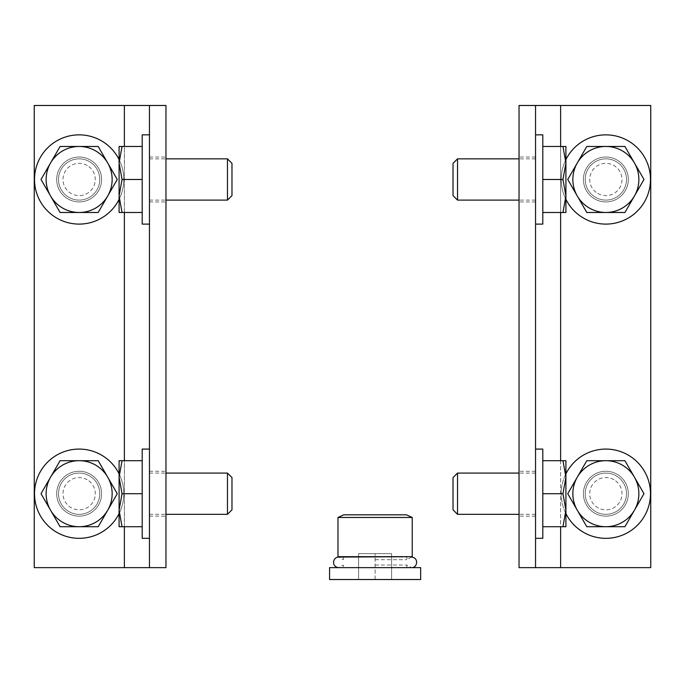 <?xml version="1.0" encoding="UTF-8"?>
<svg xmlns="http://www.w3.org/2000/svg" width="685" height="685" viewBox="0 0 685 685"><rect width="100%" height="100%" fill="white"/><g stroke="black" fill="none" stroke-linecap="round" stroke-linejoin="round"><path stroke-width="0.51" stroke-dasharray="3.42 2.57" d="M101.585 179.479A22.442 22.442 0 0 0 67.918 160.042A22.442 22.442 0 0 0 67.918 198.915A22.442 22.442 0 0 0 101.585 179.479A22.442 22.442 0 0 1 67.918 198.915A22.442 22.442 0 0 1 67.918 160.042A22.442 22.442 0 0 1 101.585 179.479M101.585 493.705A22.442 22.442 0 0 0 67.918 474.268A22.442 22.442 0 0 0 67.918 513.142A22.442 22.442 0 0 0 101.585 493.705A22.442 22.442 0 0 1 67.918 513.142A22.442 22.442 0 0 1 67.918 474.268A22.442 22.442 0 0 1 101.585 493.705M165.958 493.705L165.958 471.263L165.958 493.705M149.458 493.705L149.458 471.263L149.458 493.705M165.958 179.479L165.958 157.036L165.958 179.479M149.458 179.479L149.458 157.036L149.458 179.479M165.958 567.642L34.25 567.642L34.25 105.481L165.958 105.481L149.458 105.481L149.458 567.642L165.958 567.642L165.958 105.481M519.042 179.479L519.042 157.036L519.042 179.479M535.542 179.479L535.542 157.036L535.542 179.479M519.042 493.705L519.042 471.263L519.042 493.705M535.542 493.705L535.542 471.263L535.542 493.705M628.308 493.705A22.442 22.442 0 0 0 594.64 474.268A22.442 22.442 0 0 0 594.64 513.142A22.442 22.442 0 0 0 628.308 493.705A22.442 22.442 0 0 1 594.64 513.142A22.442 22.442 0 0 1 594.64 474.268A22.442 22.442 0 0 1 628.308 493.705M628.308 179.479A22.442 22.442 0 0 0 594.64 160.042A22.442 22.442 0 0 0 594.64 198.915A22.442 22.442 0 0 0 628.308 179.479A22.442 22.442 0 0 1 594.64 198.915A22.442 22.442 0 0 1 594.64 160.042A22.442 22.442 0 0 1 628.308 179.479M560.63 567.642L519.042 567.642L535.542 567.642L535.542 105.481L519.042 105.481L650.75 105.481L650.75 567.642L560.63 567.642L560.63 105.481M519.042 105.481L519.042 567.642M87.201 479.731A16.132 16.132 0 0 0 63.011 493.705A16.132 16.132 0 0 0 87.201 507.671A16.132 16.132 0 0 0 87.201 479.731M89.452 475.835A20.627 20.627 0 0 1 97.005 504.014A20.627 20.627 0 0 1 68.825 511.567A20.627 20.627 0 0 1 61.273 483.387A20.627 20.627 0 0 1 89.452 475.835A20.627 20.627 0 0 1 97.005 504.014A20.627 20.627 0 0 1 68.825 511.567A20.627 20.627 0 0 1 61.273 483.387A20.627 20.627 0 0 1 89.452 475.835M60.083 526.714L41.023 493.705L60.083 460.697L98.195 460.697L117.255 493.705L98.195 526.714L60.083 526.714M119.087 473.823A44.628 44.628 0 0 1 119.087 513.587M101.448 455.054A44.628 44.628 0 0 1 117.786 516.019A44.628 44.628 0 0 1 56.829 532.348A44.628 44.628 0 0 1 40.492 471.391A44.628 44.628 0 0 1 101.448 455.054M87.201 165.513A16.132 16.132 0 0 0 63.011 179.479A16.132 16.132 0 0 0 87.201 193.444A16.132 16.132 0 0 0 87.201 165.513M89.452 161.609A20.627 20.627 0 0 1 97.005 189.796A20.627 20.627 0 0 1 68.825 197.34A20.627 20.627 0 0 1 61.273 169.161A20.627 20.627 0 0 1 89.452 161.609A20.627 20.627 0 0 1 97.005 189.796A20.627 20.627 0 0 1 68.825 197.34A20.627 20.627 0 0 1 61.273 169.161A20.627 20.627 0 0 1 89.452 161.609M60.083 212.487L41.023 179.479L60.083 146.47L98.195 146.47L117.255 179.479L98.195 212.487L60.083 212.487M119.087 159.596A44.628 44.628 0 0 1 119.087 199.361M101.448 140.836A44.628 44.628 0 0 1 117.786 201.792A44.628 44.628 0 0 1 56.829 218.121A44.628 44.628 0 0 1 40.492 157.165A44.628 44.628 0 0 1 101.448 140.836M231.975 477.573L231.975 509.837M227.471 514.332L227.471 473.078M149.458 511.567L149.458 473.078L149.458 511.567M119.087 477.197L122.041 460.697L119.087 460.697L119.087 510.205L122.041 493.705L119.087 477.197M122.041 526.714L119.087 510.205L119.087 526.714L142.197 526.714L142.197 493.705L122.041 493.705M142.197 460.697L142.197 493.705L142.197 460.697L122.041 460.697M142.197 493.705L142.197 526.714M142.197 538.324L142.197 449.077M149.458 455.054L149.458 538.324L149.458 455.054M231.975 163.347L231.975 195.61M227.471 200.106L227.471 158.851M149.458 161.609L149.458 200.106L149.458 161.609M119.087 212.487L122.041 212.487L119.087 195.978L119.087 212.487M122.041 179.479L119.087 162.979L119.087 195.978L122.041 179.479L142.197 179.479L142.197 212.487L122.041 212.487M122.041 146.47L119.087 146.47L119.087 162.979L122.041 146.47L142.197 146.47L142.197 179.479L142.197 146.47M142.197 212.487L142.197 179.479M142.197 224.106L142.197 134.851M149.458 218.121L149.458 134.851L149.458 218.121M453.025 509.837L453.025 477.573M457.529 473.078L457.529 514.332M535.542 511.567L535.542 473.078L535.542 511.567M565.913 460.697L562.959 460.697L565.913 477.197L565.913 460.697M562.959 493.705L565.913 510.205L565.913 477.197L562.959 493.705L542.803 493.705L542.803 460.697L562.959 460.697M562.959 526.714L565.913 526.714L565.913 510.205L562.959 526.714L542.803 526.714L542.803 493.705L542.803 526.714M542.803 460.697L542.803 493.705M542.803 449.077L542.803 538.324M535.542 455.054L535.542 538.324L535.542 455.054M453.025 195.61L453.025 163.347M457.529 158.851L457.529 200.106M535.542 197.34L535.542 158.851L535.542 197.34M565.913 146.47L562.959 146.47L565.913 162.979L565.913 146.47M562.959 179.479L565.913 195.978L565.913 162.979L562.959 179.479L542.803 179.479L542.803 146.47L562.959 146.47M562.959 212.487L565.913 212.487L565.913 195.978L562.959 212.487L542.803 212.487L542.803 179.479L542.803 212.487M542.803 146.47L542.803 179.479M542.803 134.851L542.803 224.106M535.542 140.836L535.542 224.106L535.542 140.836M613.923 479.731A16.132 16.132 0 0 0 589.734 493.705A16.132 16.132 0 0 0 613.923 507.671A16.132 16.132 0 0 0 613.923 479.731M616.175 475.835A20.627 20.627 0 0 1 623.727 504.014A20.627 20.627 0 0 1 595.548 511.567A20.627 20.627 0 0 1 587.995 483.387A20.627 20.627 0 0 1 616.175 475.835A20.627 20.627 0 0 1 623.727 504.014A20.627 20.627 0 0 1 595.548 511.567A20.627 20.627 0 0 1 587.995 483.387A20.627 20.627 0 0 1 616.175 475.835M586.805 526.714L567.745 493.705L586.805 460.697L624.917 460.697L643.977 493.705L624.917 526.714L586.805 526.714M565.913 513.587A44.628 44.628 0 0 1 565.913 473.823M628.171 455.054A44.628 44.628 0 0 1 644.508 516.019A44.628 44.628 0 0 1 583.551 532.348A44.628 44.628 0 0 1 567.214 471.391A44.628 44.628 0 0 1 628.171 455.054M597.799 193.444A16.132 16.132 0 0 0 621.989 179.479A16.132 16.132 0 0 0 597.799 165.513A16.132 16.132 0 0 0 597.799 193.444M595.548 197.34A20.627 20.627 0 0 1 587.995 169.161A20.627 20.627 0 0 1 616.175 161.609A20.627 20.627 0 0 1 623.727 189.796A20.627 20.627 0 0 1 595.548 197.34A20.627 20.627 0 0 1 587.995 169.161A20.627 20.627 0 0 1 616.175 161.609A20.627 20.627 0 0 1 623.727 189.796A20.627 20.627 0 0 1 595.548 197.34M624.917 146.47L643.977 179.479L624.917 212.487L586.805 212.487L567.745 179.479L586.805 146.47L624.917 146.47M565.913 199.361A44.628 44.628 0 0 1 565.913 159.596M583.551 218.121A44.628 44.628 0 0 1 567.214 157.165A44.628 44.628 0 0 1 628.171 140.836A44.628 44.628 0 0 1 644.508 201.792A44.628 44.628 0 0 1 583.551 218.121M406.462 514.829L343.75 514.829M412.242 517.466L337.979 517.466M412.242 556.682L337.979 556.682M375.106 556.682L406.864 556.682L375.106 556.682M329.562 567.642L420.658 567.642M375.106 565.031L406.864 565.031L375.106 565.031M375.106 559.688L406.864 559.688L375.106 559.688M420.658 579.519L329.562 579.519M391.614 579.519L375.106 579.519L391.614 579.519L391.614 553.643L375.106 553.643L391.614 553.643L391.614 579.519M358.606 579.519L375.106 579.519L358.606 579.519L358.606 553.643L375.106 553.643L358.606 553.643L358.606 579.519M375.106 579.519L375.106 553.643L375.106 579.519M124.37 105.481L124.37 567.642M124.37 526.714L124.37 460.697M124.37 212.487L124.37 146.47M560.63 146.47L560.63 212.487M560.63 460.697L560.63 526.714M149.458 516.147L165.958 516.147M149.458 471.263L165.958 471.263M149.458 201.921L165.958 201.921M149.458 157.036L165.958 157.036M535.542 157.036L519.042 157.036M535.542 201.921L519.042 201.921M535.542 471.263L519.042 471.263M535.542 516.147L519.042 516.147M149.458 514.332L165.958 514.332M149.458 473.078L165.958 473.078M149.458 200.106L165.958 200.106M149.458 158.851L165.958 158.851M535.542 473.078L519.042 473.078M535.542 514.332L519.042 514.332M535.542 158.851L519.042 158.851M535.542 200.106L519.042 200.106M406.864 567.642L406.864 565.031L411.411 567.642L338.801 567.642L343.356 565.031L343.356 567.642M411.411 557.076L406.864 559.688L406.864 557.076L343.356 557.076L343.356 559.688L338.801 557.076M338.801 567.642L411.411 567.642"/><path stroke-width="1.03" d="M124.37 567.642L165.958 567.642L165.958 105.481L34.25 105.481L34.25 567.642L124.37 567.642L124.37 526.714M149.458 105.481L149.458 567.642M535.542 567.642L650.75 567.642L650.75 105.481L519.042 105.481L519.042 567.642L535.542 567.642L535.542 105.481M79.143 460.697L98.195 460.697L107.725 477.197A33.008 33.008 0 0 0 50.553 477.197L60.083 460.697L79.143 460.697M117.255 493.705L107.725 510.205A33.008 33.008 0 0 0 107.725 477.197L117.255 493.705M98.195 526.714L79.143 526.714A33.008 33.008 0 0 0 107.725 510.205L98.195 526.714M50.553 510.205L41.023 493.705L50.553 477.197A33.008 33.008 0 0 0 79.143 526.714L60.083 526.714L50.553 510.205M119.087 513.587A44.628 44.628 0 0 1 56.829 532.348A44.628 44.628 0 0 1 40.492 471.391A44.628 44.628 0 0 1 119.087 473.823M79.143 146.47L98.195 146.47L107.725 162.979A33.008 33.008 0 0 0 50.553 162.979L60.083 146.47L79.143 146.47M117.255 179.479L107.725 195.978A33.008 33.008 0 0 0 107.725 162.979L117.255 179.479M98.195 212.487L79.143 212.487A33.008 33.008 0 0 0 107.725 195.978L98.195 212.487M50.553 195.978L41.023 179.479L50.553 162.979A33.008 33.008 0 0 0 79.143 212.487L60.083 212.487L50.553 195.978M119.087 199.361A44.628 44.628 0 0 1 56.829 218.121A44.628 44.628 0 0 1 40.492 157.165A44.628 44.628 0 0 1 119.087 159.596M231.975 479.731L231.975 477.573L227.471 473.078L227.471 514.332L231.975 509.837L231.975 479.731M119.087 460.697L122.041 460.697L119.087 477.197L119.087 460.697M122.041 493.705L119.087 510.205L119.087 477.197L122.041 493.705L142.197 493.705M122.041 526.714L119.087 526.714L119.087 510.205L122.041 526.714L142.197 526.714M142.197 460.697L122.041 460.697M149.458 449.077L142.197 449.077L142.197 538.324L149.458 538.324M231.975 195.61L231.975 163.347L227.471 158.851L227.471 200.106L231.975 195.61M119.087 195.978L122.041 212.487L119.087 212.487L119.087 162.979L122.041 179.479L119.087 195.978M122.041 146.47L119.087 162.979L119.087 146.47L142.197 146.47M142.197 179.479L122.041 179.479M142.197 212.487L122.041 212.487M149.458 134.851L142.197 134.851L142.197 224.106L149.458 224.106M453.025 477.573L453.025 509.837L457.529 514.332L457.529 473.078L453.025 477.573M565.913 477.197L562.959 460.697L565.913 460.697L565.913 510.205L562.959 493.705L565.913 477.197M562.959 526.714L565.913 510.205L565.913 526.714L542.803 526.714M542.803 493.705L562.959 493.705M542.803 460.697L562.959 460.697M535.542 538.324L542.803 538.324L542.803 449.077L535.542 449.077M453.025 163.347L453.025 195.61L457.529 200.106L457.529 158.851L453.025 163.347M565.913 162.979L562.959 146.47L565.913 146.47L565.913 195.978L562.959 179.479L565.913 162.979M562.959 212.487L565.913 195.978L565.913 212.487L542.803 212.487M542.803 179.479L562.959 179.479M542.803 146.47L562.959 146.47M535.542 224.106L542.803 224.106L542.803 134.851L535.542 134.851M605.857 460.697L624.917 460.697L634.447 477.197A33.008 33.008 0 0 0 577.275 477.197L586.805 460.697L605.857 460.697M643.977 493.705L634.447 510.205A33.008 33.008 0 0 0 634.447 477.197L643.977 493.705M624.917 526.714L605.857 526.714A33.008 33.008 0 0 0 634.447 510.205L624.917 526.714M577.275 510.205L567.745 493.705L577.275 477.197A33.008 33.008 0 0 0 605.857 526.714L586.805 526.714L577.275 510.205M565.913 473.823A44.628 44.628 0 0 1 628.171 455.054A44.628 44.628 0 0 1 644.508 516.019A44.628 44.628 0 0 1 565.913 513.587M605.857 212.487L586.805 212.487L577.275 195.978A33.008 33.008 0 0 0 634.447 195.978L624.917 212.487L605.857 212.487M567.745 179.479L577.275 162.979A33.008 33.008 0 0 0 577.275 195.978L567.745 179.479M586.805 146.47L605.857 146.47A33.008 33.008 0 0 0 577.275 162.979L586.805 146.47M634.447 162.979L643.977 179.479L634.447 195.978A33.008 33.008 0 0 0 605.857 146.47L624.917 146.47L634.447 162.979M565.913 159.596A44.628 44.628 0 0 1 628.171 140.836A44.628 44.628 0 0 1 644.508 201.792A44.628 44.628 0 0 1 565.913 199.361M337.979 517.466L343.75 514.829L406.462 514.829L412.242 517.466L412.242 556.682L337.979 556.682L337.979 517.466L412.242 517.466M375.106 567.642L329.562 567.642L329.562 579.519L420.658 579.519L420.658 567.642L375.106 567.642M124.37 460.697L124.37 212.487M124.37 146.47L124.37 105.481M560.63 105.481L560.63 146.47M560.63 212.487L560.63 460.697M560.63 526.714L560.63 567.642M165.958 514.332L227.471 514.332M165.958 473.078L227.471 473.078M165.958 200.106L227.471 200.106M165.958 158.851L227.471 158.851M519.042 473.078L457.529 473.078M519.042 514.332L457.529 514.332M519.042 158.851L457.529 158.851M519.042 200.106L457.529 200.106M343.356 556.682L338.801 557.076C332.782 556.811 330.923 566.906 338.801 567.642M406.864 556.682L338.801 557.076M411.411 567.642C417.576 567.968 419.092 557.59 411.411 557.076"/></g></svg>
